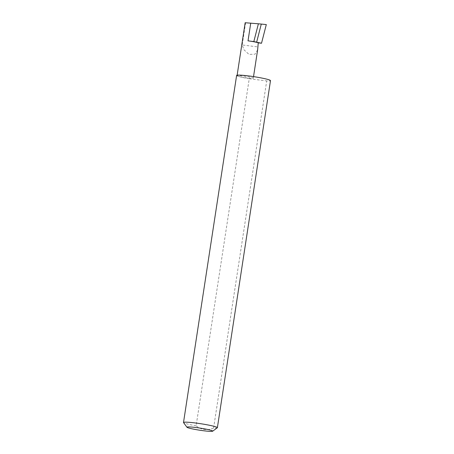 <?xml version="1.0" encoding="UTF-8"?>
<svg xmlns="http://www.w3.org/2000/svg" width="454" height="454" viewBox="0 0 454 454"><rect width="100%" height="100%" fill="white"/><g stroke="black" fill="none" stroke-linecap="round" stroke-linejoin="round"><path stroke-width="0.34" stroke-dasharray="2.27 1.7" d="M257.639 49.781L255.097 54.174L249.002 54.423L243.929 49.741L242.203 44.969L257.639 46.893M217.307 427.793A17.133 1.402 8.7 0 1 213.601 427.991C207.245 430.767 201.417 430.04 196.128 425.812L249.235 78.752A17.133 1.402 8.7 0 1 237.453 76.034A8.212 0.675 -171.3 0 0 246.391 77.85A8.212 0.675 -171.3 0 0 253.287 78.236A8.212 0.675 -171.3 0 0 252.884 77.952A8.212 0.675 -171.3 0 0 243.94 76.136A8.212 0.675 -171.3 0 0 237.05 75.75A8.212 0.675 -171.3 0 0 237.453 76.034A17.133 1.402 8.7 0 1 236.619 75.443M196.128 425.812A17.133 1.402 8.7 0 1 184.347 423.094A17.133 1.402 8.7 0 1 183.547 422.629M266.305 24.578L245.171 22.7M245.603 22.768L242.203 44.969M213.601 427.991L266.708 80.931A17.133 1.402 8.7 0 0 270.493 80.63M249.235 78.752L266.708 80.931M253.531 76.612L253.287 78.236M237.136 75.194L237.05 75.75"/><path stroke-width="0.68" d="M258.258 42.841A8.212 0.675 -171.3 0 0 248.02 40.849L253.826 41.575L261.515 43.249L258.258 42.841L257.639 49.781L253.531 76.612M187.587 427.623A13.024 1.067 -171.3 0 0 201.247 430.437A13.024 1.067 -171.3 0 0 212.642 431.198A13.024 1.067 -171.3 0 0 212.063 430.676A13.024 1.067 -171.3 0 0 197.359 427.713A13.024 1.067 -171.3 0 0 186.986 427.271A13.024 1.067 -171.3 0 0 187.587 427.623M186.986 427.271L183.547 422.629A17.133 1.402 8.7 0 1 183.507 422.504A17.133 1.402 8.7 0 1 197.887 423.304A17.133 1.402 8.7 0 1 216.547 427.106A17.133 1.402 8.7 0 1 217.381 427.691A17.133 1.402 8.7 0 1 217.307 427.793L212.642 431.198M183.507 422.504L236.619 75.443A17.133 1.402 8.7 0 1 251 76.244A17.133 1.402 8.7 0 1 269.653 80.046A17.133 1.402 8.7 0 1 270.493 80.63L217.381 427.691M253.826 41.575L258.388 23.795L261.288 24.073L256.658 42.126M261.288 24.073L266.305 24.578L261.515 43.249M245.603 22.768L258.388 23.795M248.02 40.849L250.733 23.126M245.171 22.7L237.136 75.194"/></g></svg>
